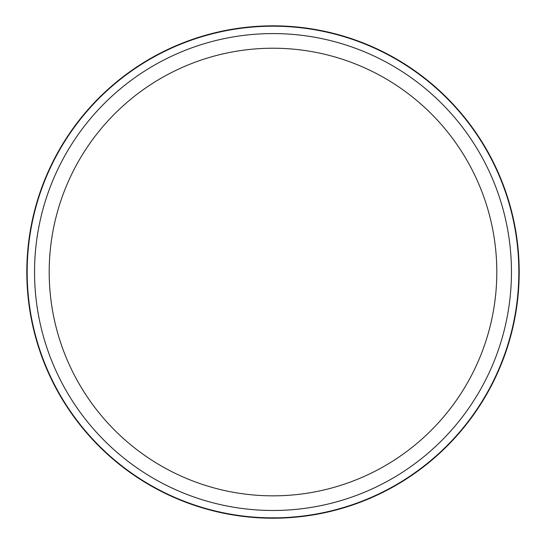 <?xml version="1.0" encoding="UTF-8"?>
<svg xmlns="http://www.w3.org/2000/svg" width="546" height="546" viewBox="0 0 546 546"><rect width="100%" height="100%" fill="white"/><g stroke="black" fill="none" stroke-linecap="round" stroke-linejoin="round"><path stroke-width="0.82" d="M273 518.215A246.185 246.185 0 0 0 486.206 148.935A246.185 246.185 0 0 0 59.794 148.935A246.185 246.185 0 0 0 273 518.215M276.556 517.833L269.444 517.833M274.44 517.854C279.518 517.792 279.518 517.792 274.44 517.854A245.83 245.83 0 0 0 485.653 148.696A245.83 245.83 0 0 0 60.347 148.696A245.83 245.83 0 0 0 271.56 517.854L274.44 517.854M271.56 517.854C266.482 517.792 266.482 517.792 271.56 517.854M273 510.483A238.459 238.459 0 0 0 479.511 152.805A238.459 238.459 0 0 0 66.489 152.805A238.459 238.459 0 0 0 273 510.483M273 495.836A223.805 223.805 0 0 0 466.823 160.128A223.805 223.805 0 0 0 79.177 160.128A223.805 223.805 0 0 0 273 495.836"/></g></svg>
